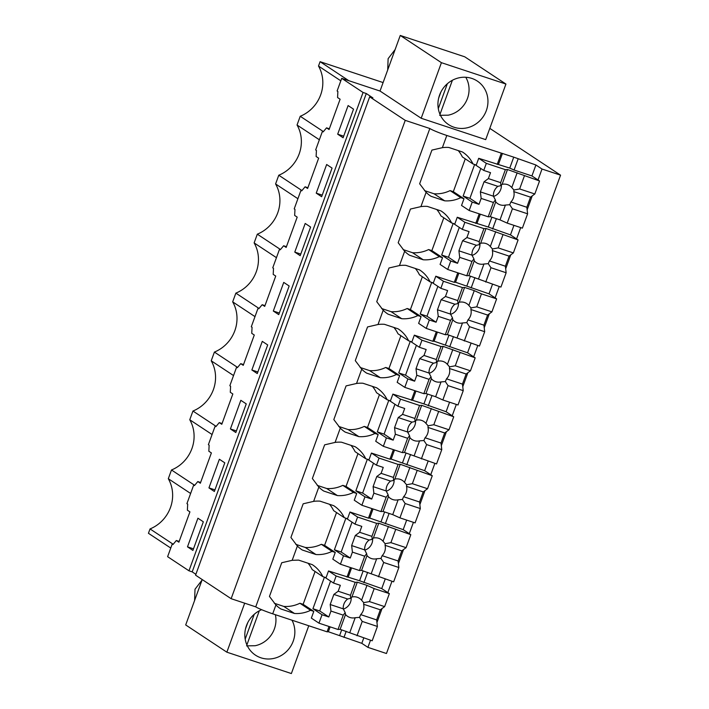 <?xml version="1.0" encoding="UTF-8"?>
<svg xmlns="http://www.w3.org/2000/svg" width="709" height="709" viewBox="0 0 709 709"><rect width="100%" height="100%" fill="white"/><g stroke="black" fill="none" stroke-linecap="round" stroke-linejoin="round"><path stroke-width="1.06" d="M380.024 91.036L421.19 118.261L485.7 139.629L505.934 84.052L464.767 56.817L400.257 35.45L380.024 91.036L341.72 78.344L337.121 90.974L337.883 91.479L337.573 97.541L340.107 99.225L329.073 129.534L326.539 127.859L329.348 128.79M426.109 192.334L419.648 183.782L431.914 150.095L442.372 147.667L446.812 135.472A14.393 1.205 20 0 1 429.831 128.515L405.238 120.362L369.673 96.832L372.899 97.904L366.287 93.526L363.061 92.462L341.72 78.344M446.812 135.472L513.741 157.15L535.915 164.993L542.013 169.026L560.562 175.167L386.458 653.512L367.909 647.361L361.812 643.329L363.752 637.994M489.804 128.364L560.562 175.167M202.216 579.563L185.696 624.948L226.853 652.183L291.372 673.55L308.761 625.755M173.147 544.352L172.216 544.051L167.616 556.68L188.966 570.798L363.061 92.462M194.603 485.408L193.672 485.098L186.928 503.62L187.69 504.126L187.38 510.188L189.923 511.871L178.881 542.19L176.346 540.506L179.155 541.437M216.059 426.455L215.128 426.144L208.384 444.676L209.146 445.181L208.836 451.243L211.379 452.918L200.337 483.237L197.802 481.553L200.612 482.492M237.515 367.501L236.584 367.2L229.84 385.723L230.602 386.228L230.292 392.29L232.836 393.974L221.793 424.292L219.258 422.608L222.068 423.539M258.971 308.557L258.041 308.247L251.296 326.778L252.058 327.274L251.748 333.336L254.283 335.02L243.249 365.339L240.714 363.655L243.524 364.586M280.427 249.603L279.497 249.293L272.752 267.825L273.514 268.33L273.204 274.392L275.739 276.067L264.705 306.385L262.17 304.71L264.98 305.641M301.883 190.65L300.953 190.349L294.208 208.871L294.971 209.377L294.66 215.439L297.195 217.122L286.161 247.441L283.627 245.757L286.436 246.688M323.339 131.706L322.409 131.395L315.665 149.927L316.427 150.432L316.117 156.494L318.651 158.169L307.617 188.488L305.083 186.804L307.892 187.743M322.409 131.395L323.171 131.901L326.539 127.859M300.953 190.349L301.715 190.854L305.083 186.804M279.497 249.293L280.259 249.798L283.627 245.757M258.041 308.247L258.803 308.752L262.17 304.71M236.584 367.2L237.347 367.705L240.714 363.655M215.128 426.144L215.891 426.65L219.258 422.608M193.672 485.098L194.434 485.603L197.802 481.553M172.216 544.051L172.978 544.547L176.346 540.506M337.688 134.187L348.11 105.561L353.525 109.142L343.103 137.776L337.688 134.187L343.688 136.172M208.951 487.889L219.373 459.255L224.788 462.835L214.366 491.47L208.951 487.889L214.951 489.875M294.776 252.094L300.191 255.674L310.613 227.04L305.198 223.459L294.776 252.094L300.776 254.079M273.319 311.038L278.734 314.619L289.157 285.993L283.742 282.404L273.319 311.038L279.319 313.023M230.407 428.936L235.822 432.525L246.245 403.891L240.83 400.31L230.407 428.936L236.407 430.93M187.495 546.843L197.917 518.208L203.332 521.789L192.91 550.423L187.495 546.843L193.495 548.828M316.232 193.14L326.654 164.506L332.069 168.086L321.647 196.721L316.232 193.14L322.232 195.126M251.863 369.992L257.278 373.572L267.701 344.937L262.286 341.357L251.863 369.992L257.863 371.977M366.287 93.526L192.192 571.871L188.966 570.798M195.879 574.308L192.192 571.871M369.673 96.832L195.569 575.167L231.143 598.697L255.736 606.851A14.393 1.205 20 0 0 272.708 613.817L327.088 631.825L328.356 631.746L361.812 643.329M405.238 120.362L231.143 598.697M429.831 128.515L255.736 606.851M301.564 549.528L302.291 550.007A32.605 30.673 -56.5 0 1 301.928 549.767A32.605 30.673 -56.5 0 1 297.372 546.036L290.912 537.484L303.177 503.798L313.635 501.369L318.828 487.092L312.368 478.531L324.633 444.844L335.091 442.416L340.285 428.139L333.824 419.577L346.089 385.9L356.547 383.472L361.741 369.185L355.28 360.633L367.546 326.946L378.003 324.518L383.197 310.241L376.736 301.679L389.002 267.993L399.459 265.565L404.653 251.287L398.192 242.735L410.458 209.049L420.916 206.62L426.109 192.343A32.605 30.673 -56.5 0 0 430.664 196.065A32.605 30.673 -56.5 0 0 431.028 196.304L444.667 200.824A32.605 30.673 -56.5 0 0 460.77 197.66L463.987 198.733L461.541 205.468L469.163 210.511L488.217 216.821L490.327 216.688L500.005 219.887L507.201 223.113L522.382 228.147L527.602 213.808L512.421 208.774L507.201 223.113M280.108 608.473L280.835 608.96A32.605 30.673 -56.5 0 1 280.472 608.721A32.605 30.673 -56.5 0 1 275.916 604.99L269.455 596.429L281.721 562.742L292.179 560.314L297.372 546.036M442.372 147.667A32.605 30.673 -56.5 0 1 448.806 147.463L462.445 151.983A32.605 30.673 -56.5 0 1 462.809 152.213A32.605 30.673 -56.5 0 1 473.027 163.974L476.253 165.046L478.708 158.311L509.762 168.095L513.741 157.15M501.183 153.49L497.204 164.435M502.451 153.41L498.471 164.355M518.066 159.082L514.078 170.027L509.762 168.095M514.078 170.027L531.927 175.938L535.915 164.993M513.945 225.347L510.471 234.892L488.306 227.04L457.252 217.255L454.797 224L451.571 222.927A32.605 30.673 -56.5 0 0 441.352 211.167A32.605 30.673 -56.5 0 0 440.989 210.928L427.35 206.408A32.605 30.673 123.5 0 0 420.916 206.62M492.489 284.3L489.015 293.836L455.559 282.253L454.292 282.333L435.796 276.209L433.341 282.944L430.115 281.881A32.605 30.673 -56.5 0 0 419.896 270.12A32.605 30.673 -56.5 0 0 419.533 269.881L405.894 265.361A32.605 30.673 123.5 0 0 399.459 265.565M471.033 343.245L467.559 352.79L434.103 341.206L432.836 341.286L414.34 335.162L411.885 341.898L408.659 340.825A32.605 30.673 -56.5 0 0 398.44 329.065A32.605 30.673 -56.5 0 0 398.077 328.825L384.438 324.314A32.605 30.673 123.5 0 0 378.003 324.518M449.577 402.198L446.103 411.743L423.938 403.891L392.883 394.107L390.429 400.851L387.203 399.779A32.605 30.673 -56.5 0 0 376.984 388.018A32.605 30.673 -56.5 0 0 376.621 387.779L362.981 383.259A32.605 30.673 123.5 0 0 356.547 383.472M428.121 461.151L424.647 470.687L391.191 459.104L389.923 459.184L371.427 453.06L368.972 459.795L365.747 458.732A32.605 30.673 -56.5 0 0 355.528 446.962A32.605 30.673 -56.5 0 0 355.165 446.732L341.525 442.212A32.605 30.673 123.5 0 0 335.091 442.416M406.665 520.096L403.191 529.641L369.735 518.057L368.467 518.137L349.971 512.013L347.516 518.749L344.29 517.676A32.605 30.673 -56.5 0 0 334.072 505.916A32.605 30.673 -56.5 0 0 333.709 505.677L320.069 501.166A32.605 30.673 123.5 0 0 313.635 501.369M385.209 579.049L381.734 588.594L359.569 580.742L328.515 570.958L326.06 577.693L322.834 576.63A32.605 30.673 -56.5 0 0 312.616 564.869A32.605 30.673 -56.5 0 0 312.252 564.63L298.613 560.11L292.179 560.314M542.013 169.026L538.025 179.971M532.237 195.879L527.141 209.882M520.698 227.58L516.569 238.924M510.781 254.832L505.685 268.826M499.242 286.533L495.112 297.877M489.325 313.786L484.229 327.78M477.786 345.487L473.656 356.822M467.869 372.73L462.773 386.724M456.33 404.431L452.2 415.775M446.413 431.684L441.317 445.677M434.874 463.385L430.744 474.729M424.957 490.637L419.861 504.631M413.418 522.338L409.288 533.673M403.501 549.581L398.405 563.575M391.962 581.283L387.832 592.627M382.045 608.535L376.949 622.529M370.506 640.236L367.909 647.361M505.934 84.052L441.415 62.676L421.19 118.261M439.562 95.095A26.082 24.54 123.5 0 0 448.558 124.589A26.082 24.54 123.5 0 0 486.33 110.586A26.082 24.54 123.5 0 0 477.334 81.092A26.082 24.54 123.5 0 0 439.562 95.095M400.257 35.45L441.415 62.676M319.36 139.77L297.044 125.006L300.226 116.276L323.41 131.617M301.954 190.57L278.77 175.229A34.856 32.8 -56.5 0 0 297.044 125.006M297.904 198.715L275.588 183.959L278.77 175.229M280.498 249.515L257.314 234.183A34.856 32.8 -56.5 0 0 275.588 183.959M276.448 257.668L254.132 242.903L257.314 234.183M259.042 308.468L235.858 293.127A34.856 32.8 -56.5 0 0 254.132 242.903M254.992 316.622L232.676 301.857L235.858 293.127M237.586 367.422L214.402 352.081A34.856 32.8 -56.5 0 0 232.676 301.857M233.536 375.566L211.22 360.801L214.402 352.081M216.13 426.366L192.945 411.034A34.856 32.8 -56.5 0 0 211.22 360.801M212.08 434.52L189.764 419.755L192.945 411.034M194.674 485.319L171.489 469.978A34.856 32.8 -56.5 0 0 189.764 419.755M190.624 493.473L168.308 478.708L171.489 469.978M173.218 544.273L150.033 528.932A34.856 32.8 -56.5 0 0 168.308 478.708M150.033 528.932L148.438 533.292L170.763 548.057M244.685 603.191L226.853 652.183M383.108 82.572L320.087 61.692L348.801 80.693M340.816 80.817L318.501 66.052L320.087 61.692M318.501 66.052A34.856 32.8 -56.5 0 1 300.226 116.276M350.485 567.546L347.011 577.091M295.786 544.326L305.26 547.463A32.605 30.673 123.5 0 0 321.354 544.308L332.034 551.363L335.26 552.435L332.805 559.171L340.426 564.213L359.481 570.523L361.59 570.382L393.646 581.841L398.866 567.501L383.684 562.476L378.464 576.816M332.034 551.363A32.605 30.673 -56.5 0 1 315.93 554.527L302.291 550.007M371.941 508.592L368.467 518.137M317.242 485.381L326.716 488.51A32.605 30.673 123.5 0 0 342.81 485.355L353.49 492.418L356.716 493.482L354.261 500.217L361.882 505.26L380.937 511.57L383.046 511.437L392.724 514.637L399.92 517.862L415.102 522.896L420.322 508.557L405.14 503.523L399.92 517.862M353.49 492.418A32.605 30.673 -56.5 0 1 337.387 495.573L323.747 491.053A32.605 30.673 -56.5 0 1 323.384 490.823A32.605 30.673 -56.5 0 1 318.828 487.092M323.02 490.575L323.747 491.053M393.398 449.639L389.923 459.184M338.698 426.428L348.172 429.565A32.605 30.673 123.5 0 0 364.266 426.401L374.946 433.465L378.172 434.528L375.717 441.273L383.339 446.315L402.393 452.626L404.502 452.484L436.558 463.943L441.778 449.603L426.596 444.578L421.376 458.918M374.946 433.465A32.605 30.673 -56.5 0 1 358.843 436.62L345.203 432.109A32.605 30.673 -56.5 0 1 344.84 431.87A32.605 30.673 -56.5 0 1 340.285 428.139M344.477 431.63L345.203 432.109M414.854 390.694L411.38 400.239M360.154 367.475L369.628 370.612A32.605 30.673 123.5 0 0 385.723 367.457L396.402 374.512L399.628 375.584L397.173 382.319L404.795 387.362L423.849 393.672L425.958 393.539L435.636 396.739L442.833 399.965L458.014 404.99L463.234 390.65L448.053 385.625L442.833 399.965M396.402 374.512A32.605 30.673 -56.5 0 1 380.299 377.675L366.659 373.156A32.605 30.673 -56.5 0 1 366.296 372.916A32.605 30.673 -56.5 0 1 361.741 369.185M365.933 372.677L366.659 373.156M436.31 331.741L432.836 341.286M381.61 308.53L391.084 311.668A32.605 30.673 123.5 0 0 407.179 308.504L417.858 315.567L421.084 316.631L418.629 323.366L426.251 328.409L445.305 334.728L447.414 334.586L479.47 346.045L484.69 331.706L469.509 326.672L464.289 341.011M417.858 315.567A32.605 30.673 -56.5 0 1 401.755 318.722L388.115 314.202A32.605 30.673 -56.5 0 1 387.752 313.972A32.605 30.673 -56.5 0 1 383.197 310.241M387.389 313.724L388.115 314.202M457.766 272.797L454.292 282.333M403.067 249.577L412.541 252.714A32.605 30.673 123.5 0 0 428.635 249.55L439.314 256.614L442.54 257.686L440.085 264.422L447.707 269.464L466.761 275.774L468.871 275.633L500.926 287.092L506.146 272.752L490.965 267.727L485.745 282.067M439.314 256.614A32.605 30.673 -56.5 0 1 423.211 259.778L409.572 255.258A32.605 30.673 -56.5 0 1 409.208 255.018A32.605 30.673 -56.5 0 1 404.653 251.287M408.845 254.779L409.572 255.258M479.222 213.843L475.748 223.388M430.301 195.826L431.028 196.304M274.33 603.279L283.804 606.417A32.605 30.673 123.5 0 0 299.907 603.253L310.577 610.316L313.803 611.38L311.348 618.115L318.97 623.158L338.025 629.477L340.134 629.335L372.19 640.794L377.41 626.455L362.228 621.421L357.008 635.76M310.577 610.316A32.605 30.673 -56.5 0 1 294.474 613.471L280.835 608.96M329.029 626.49L327.088 631.825M458.253 150.592A32.605 30.673 123.5 0 1 462.357 156.919L473.027 163.974M424.523 190.624L433.997 193.761A32.605 30.673 123.5 0 0 450.091 190.606L453.317 191.669L463.987 198.733M496.371 218.682L492.622 228.98M428.635 249.55L431.861 250.623L442.54 257.686M451.571 222.927L440.901 215.873A32.605 30.673 123.5 0 0 436.797 209.545M474.915 277.636L471.166 287.925M407.179 308.504L410.405 309.576L421.084 316.631M430.115 281.881L419.444 274.817A32.605 30.673 123.5 0 0 415.341 268.489M453.459 336.589L449.71 346.878M385.723 367.457L388.949 368.52L399.628 375.584M408.659 340.825L397.988 333.771A32.605 30.673 123.5 0 0 393.885 327.443M432.003 395.533L428.254 405.832M364.266 426.401L367.492 427.474L378.172 434.528M387.203 399.779L376.532 392.715A32.605 30.673 123.5 0 0 372.429 386.387M410.546 454.487L406.798 464.776M342.81 485.355L346.036 486.427L356.716 493.482M365.747 458.732L355.076 451.668A32.605 30.673 123.5 0 0 350.973 445.341M389.09 513.431L385.341 523.729M321.354 544.308L324.58 545.372L335.26 552.435M344.29 517.676L333.62 510.622A32.605 30.673 123.5 0 0 329.517 504.294M367.634 572.385L363.885 582.674M299.907 603.253L303.124 604.325L313.803 611.38M322.834 576.63L312.164 569.566A32.605 30.673 123.5 0 0 308.06 563.238M346.178 631.338L343.962 637.418M261.639 609.696A26.082 24.54 123.5 0 0 246.457 625.639A26.082 24.54 123.5 0 0 255.453 655.143A26.082 24.54 123.5 0 0 293.225 641.14A26.082 24.54 123.5 0 0 291.975 620.198M341.694 629.849L339.646 635.486M330.128 626.862L328.356 631.746M351.584 567.909L348.279 577.002M305.26 547.463L315.93 554.527M373.04 508.956L369.735 518.057M326.716 488.51L337.387 495.573M394.496 450.011L391.191 459.104M348.172 429.565L358.843 436.62M415.953 391.058L412.647 400.151M369.628 370.612L380.299 377.675M437.409 332.113L434.103 341.206M391.084 311.668L401.755 318.722M458.865 273.16L455.559 282.253M412.541 252.714L423.211 259.778M480.321 214.207L477.015 223.3M450.091 190.606L460.77 197.66M433.997 193.761L444.667 200.824M283.804 606.417L294.474 613.471M491.886 217.202L488.306 227.04M470.43 276.147L466.85 285.993M448.974 335.1L445.394 344.946M427.518 394.053L423.938 403.891M406.062 452.998L402.482 462.844M384.606 511.951L381.025 521.797M363.15 570.905L359.569 580.742M439.633 115.31L448.194 115.186A25.178 23.689 123.5 0 0 465.769 77.263M387.699 69.943L388.124 58.67L395.117 49.577M439.988 114.335L452.395 80.25M440.865 92.081L438.623 98.223M438.295 108.61L447.344 83.733M246.537 645.864L255.098 645.731A25.178 23.689 123.5 0 0 275.367 614.694M194.594 600.496L195.019 589.223L202.012 580.122M246.892 644.889L259.299 610.795M247.76 622.635L245.518 628.777M245.19 639.163L254.247 614.286M469.163 210.511L472.229 202.092L463.128 196.074L469.907 198.316L480.773 168.458M474.622 164.506L463.128 196.074M531.927 175.938L539.549 180.981L507.493 169.522L505.375 169.664L486.33 163.354L483.751 170.426L474.986 164.63M486.33 163.354L478.708 158.311M465.272 158.843L453.317 191.669M472.229 202.092L479 204.334L469.907 198.316M483.751 170.426L490.522 172.668L488.368 178.588L484.061 181.77L480.383 191.873L481.154 198.414L479 204.334M505.375 169.664L500.651 182.656L488.368 178.588M490.327 216.688L495.724 201.861L495.387 199.973L493.437 202.482L488.217 216.821M493.437 202.482L481.154 198.414M500.651 182.656L500.873 185.678L502.096 184.349L507.493 169.522M500.873 185.678L497.86 186.343L484.061 181.77M493.535 196.437A10.795 10.156 123.5 0 0 500.722 189.507A10.795 10.156 123.5 0 0 501.378 185.084M517.171 172.73L511.774 187.557A10.795 10.156 123.5 0 0 509.709 185.705A10.795 10.156 123.5 0 0 502.096 184.349M524.368 175.956L519.644 188.948L513.901 189.994L511.774 187.557M539.549 180.981L534.825 193.974L519.644 188.948M534.825 193.974L530.509 197.155L513.812 191.625L513.901 189.994M527.602 213.808L526.831 207.258L530.509 197.155M512.421 208.774L509.7 204.715L505.402 205.061L500.005 219.887M495.724 201.861A10.795 10.156 123.5 0 0 497.798 203.705A10.795 10.156 123.5 0 0 505.402 205.061M495.387 199.973L493.437 196.198L480.383 191.873M497.86 186.343A10.795 10.156 123.5 0 0 494.076 191.501A10.795 10.156 123.5 0 0 493.437 196.198M509.7 204.715L510.879 201.976A10.795 10.156 123.5 0 0 513.431 197.917A10.795 10.156 123.5 0 0 513.812 191.625M526.831 207.258L510.879 201.976M447.707 269.464L450.773 261.045L441.672 255.027L448.451 257.27L459.317 227.403M453.166 223.459L441.672 255.027M510.471 234.892L518.093 239.934L486.037 228.475L483.919 228.617L464.874 222.298L462.295 229.379L453.53 223.574M464.874 222.298L457.252 217.255M443.816 217.796L431.861 250.623M450.773 261.045L457.544 263.287L448.451 257.27M462.295 229.379L469.066 231.621L466.912 237.542L462.605 240.714L458.927 250.826L459.698 257.367L457.544 263.287M483.919 228.617L479.195 241.601L466.912 237.542M468.871 275.633L474.268 260.806L473.931 258.927L471.981 261.435L466.761 275.774M471.981 261.435L459.698 257.367M479.195 241.601L479.417 244.632L480.64 243.302L486.037 228.475M479.417 244.632L476.404 245.287L462.605 240.714M472.079 255.382A10.795 10.156 123.5 0 0 479.266 248.46A10.795 10.156 123.5 0 0 479.922 244.038M495.715 231.683L490.318 246.51A10.795 10.156 123.5 0 0 488.253 244.658A10.795 10.156 123.5 0 0 480.64 243.302M502.911 234.901L498.188 247.893L492.445 248.948L490.318 246.51M518.093 239.934L513.369 252.927L498.188 247.893M513.369 252.927L509.053 256.109L492.356 250.569L492.445 248.948M506.146 272.752L505.375 266.212L509.053 256.109M490.965 267.727L488.244 263.668L483.946 264.014L478.548 278.841M474.268 260.806A10.795 10.156 123.5 0 0 476.342 262.658A10.795 10.156 123.5 0 0 483.946 264.014M473.931 258.927L471.981 255.151L458.927 250.826M476.404 245.287A10.795 10.156 123.5 0 0 472.619 250.454A10.795 10.156 123.5 0 0 471.981 255.151M488.244 263.668L489.423 260.93A10.795 10.156 123.5 0 0 491.975 256.862A10.795 10.156 123.5 0 0 492.356 250.569M505.375 266.212L489.423 260.93M426.251 328.409L429.317 319.989L420.215 313.972L426.995 316.214L437.861 286.356M431.71 282.404L420.215 313.972M489.015 293.836L496.637 298.879L481.455 293.854L474.259 290.628L464.581 287.429L462.472 287.562L443.417 281.251L440.838 288.324L432.073 282.528M443.417 281.251L435.796 276.209M422.36 276.749L410.405 309.576M429.317 319.989L436.088 322.232L426.995 316.214M440.838 288.324L447.609 290.566L445.456 296.486L441.149 299.668L437.471 309.771L438.242 316.32L436.088 322.232M462.472 287.562L457.739 300.554L445.456 296.486M447.414 334.586L452.812 319.759L452.475 317.871L450.525 320.388L445.305 334.728M450.525 320.388L438.242 316.32M457.739 300.554L457.961 303.576L459.184 302.256L464.581 287.429M457.961 303.576L454.948 304.241L441.149 299.668M450.623 314.335A10.795 10.156 123.5 0 0 457.81 307.414A10.795 10.156 123.5 0 0 458.466 302.982M474.259 290.628L468.862 305.455A10.795 10.156 123.5 0 0 466.797 303.603A10.795 10.156 123.5 0 0 459.184 302.256M481.455 293.854L476.732 306.846L470.989 307.892L468.862 305.455M496.637 298.879L491.913 311.871L476.732 306.846M491.913 311.871L487.597 315.053L470.9 309.523L470.989 307.892M484.69 331.706L483.919 325.165L487.597 315.053M469.509 326.672L466.788 322.613L462.49 322.958L457.092 337.794M452.812 319.759A10.795 10.156 123.5 0 0 454.886 321.611A10.795 10.156 123.5 0 0 462.49 322.958M452.475 317.871L450.525 314.096L437.471 309.771M454.948 304.241A10.795 10.156 123.5 0 0 451.163 309.399A10.795 10.156 123.5 0 0 450.525 314.096M466.788 322.613L467.967 319.874A10.795 10.156 123.5 0 0 470.519 315.815A10.795 10.156 123.5 0 0 470.9 309.523M483.919 325.165L467.967 319.874M404.795 387.362L407.861 378.943L398.759 372.925L405.539 375.167L416.405 345.31M410.254 341.357L398.759 372.925M467.559 352.79L475.181 357.832L443.125 346.373L441.016 346.515L421.961 340.205L419.382 347.277L410.617 341.481M421.961 340.205L414.34 335.162M400.904 335.694L388.949 368.52M407.861 378.943L414.632 381.185L405.539 375.167M419.382 347.277L426.162 349.519L424 355.439L419.693 358.621L416.015 368.724L416.786 375.265L414.632 381.185M441.016 346.515L436.283 359.507L424 355.439M425.958 393.539L431.356 378.703L431.019 376.825L429.069 379.333L423.849 393.672M429.069 379.333L416.786 375.265M436.283 359.507L436.505 362.529L437.728 361.2L443.125 346.373M436.505 362.529L433.491 363.194L419.693 358.621M429.167 373.288A10.795 10.156 123.5 0 0 436.354 366.358A10.795 10.156 123.5 0 0 437.01 361.936M452.803 349.581L447.406 364.408A10.795 10.156 123.5 0 0 445.341 362.556A10.795 10.156 123.5 0 0 437.728 361.2M459.999 352.807L455.275 365.791L449.533 366.845L447.406 364.408M475.181 357.832L470.457 370.825L455.275 365.791M470.457 370.825L466.141 374.006L449.444 368.476L449.533 366.845M463.234 390.65L462.463 384.11L466.141 374.006M448.053 385.625L445.332 381.566L441.033 381.912L435.636 396.739M431.356 378.703A10.795 10.156 123.5 0 0 433.429 380.556A10.795 10.156 123.5 0 0 441.033 381.912M431.019 376.825L429.069 373.049L416.015 368.724M433.491 363.194A10.795 10.156 123.5 0 0 429.707 368.352A10.795 10.156 123.5 0 0 429.069 373.049M445.332 381.566L446.51 378.828A10.795 10.156 123.5 0 0 449.063 374.76A10.795 10.156 123.5 0 0 449.444 368.476M462.463 384.11L446.51 378.828M383.339 446.315L386.405 437.887L377.303 431.87L384.083 434.121L394.948 404.254M388.798 400.31L377.303 431.87M446.103 411.743L453.725 416.786L421.669 405.326L419.56 405.459L400.505 399.149L397.926 406.23L389.161 400.425M400.505 399.149L392.883 394.107M379.448 394.647L367.492 427.474M386.405 437.887L393.176 440.138L384.083 434.121M397.926 406.23L404.706 408.473L402.544 414.384L398.236 417.566L394.558 427.678L395.33 434.218L393.176 440.138M419.56 405.459L414.827 418.452L402.544 414.384M404.502 452.484L409.899 437.657L409.563 435.778L407.613 438.286L402.393 452.626M407.613 438.286L395.33 434.218M414.827 418.452L415.049 421.483L416.272 420.153L421.669 405.326M415.049 421.483L412.035 422.139L398.236 417.566M407.71 432.233A10.795 10.156 123.5 0 0 414.898 425.311A10.795 10.156 123.5 0 0 415.554 420.889M431.347 408.535L425.949 423.362A10.795 10.156 123.5 0 0 423.885 421.509A10.795 10.156 123.5 0 0 416.272 420.153M438.543 411.752L433.819 424.744L428.076 425.799L425.949 423.362M453.725 416.786L449.001 429.778L433.819 424.744M449.001 429.778L444.685 432.96L427.988 427.421L428.076 425.799M441.778 449.603L441.007 443.063L444.685 432.96M426.596 444.578L423.876 440.519L419.577 440.865L414.18 455.692M409.899 437.657A10.795 10.156 123.5 0 0 411.973 439.509A10.795 10.156 123.5 0 0 419.577 440.865M409.563 435.778L407.613 431.994L394.558 427.678M412.035 422.139A10.795 10.156 123.5 0 0 408.251 427.305A10.795 10.156 123.5 0 0 407.613 431.994M423.876 440.519L425.054 437.772A10.795 10.156 123.5 0 0 427.607 433.713A10.795 10.156 123.5 0 0 427.988 427.421M441.007 443.063L425.054 437.772M361.882 505.26L364.949 496.841L355.847 490.823L362.627 493.065L373.492 463.207M367.342 459.255L355.847 490.823M424.647 470.687L432.268 475.73L400.213 464.271L398.103 464.413L379.049 458.103L376.47 465.175L367.705 459.379M379.049 458.103L371.427 453.06M357.992 453.592L346.036 486.427M364.949 496.841L371.72 499.083L362.627 493.065M376.47 465.175L383.25 467.417L381.096 473.337L376.78 476.519L373.102 486.622L373.873 493.172L371.72 499.083M398.103 464.413L393.371 477.405L381.096 473.337M383.046 511.437L388.443 496.61L388.107 494.722L386.157 497.231L380.937 511.57M386.157 497.231L373.873 493.172M393.371 477.405L393.592 480.427L394.816 479.107L400.213 464.271M393.592 480.427L390.579 481.092L376.78 476.519M386.254 491.186A10.795 10.156 123.5 0 0 393.442 484.256A10.795 10.156 123.5 0 0 394.098 479.833M409.891 467.479L404.493 482.306A10.795 10.156 123.5 0 0 402.428 480.454A10.795 10.156 123.5 0 0 394.816 479.107M417.087 470.705L412.363 483.698L406.62 484.743L404.493 482.306M432.268 475.73L427.545 488.723L412.363 483.698M427.545 488.723L423.229 491.904L406.532 486.374L406.62 484.743M420.322 508.557L419.551 502.007L423.229 491.904M405.14 503.523L402.42 499.464L398.121 499.81L392.724 514.637M388.443 496.61A10.795 10.156 123.5 0 0 390.517 498.462A10.795 10.156 123.5 0 0 398.121 499.81M388.107 494.722L386.157 490.947L373.102 486.622M390.579 481.092A10.795 10.156 123.5 0 0 386.795 486.25A10.795 10.156 123.5 0 0 386.157 490.947M402.42 499.464L403.598 496.725A10.795 10.156 123.5 0 0 406.151 492.666A10.795 10.156 123.5 0 0 406.532 486.374M419.551 502.007L403.598 496.725M340.426 564.213L343.493 555.794L334.391 549.776L341.171 552.019L352.036 522.152M345.886 518.208L334.391 549.776M403.191 529.641L410.812 534.683L378.757 523.224L376.647 523.366L357.593 517.056L355.014 524.128L346.249 518.323M357.593 517.056L349.971 512.013M336.536 512.545L324.58 545.372M343.493 555.794L350.264 558.036L341.171 552.019M355.014 524.128L361.794 526.37L359.64 532.291L355.324 535.472L351.646 545.576L352.417 552.116L350.264 558.036M376.647 523.366L371.915 536.359L359.64 532.291M361.59 570.382L366.987 555.555L366.65 553.676L364.701 556.184L359.481 570.523M364.701 556.184L352.417 552.116M371.915 536.359L372.136 539.381L373.359 538.051L378.757 523.224M372.136 539.381L369.123 540.036L355.324 535.472M364.798 550.14A10.795 10.156 123.5 0 0 371.986 543.209A10.795 10.156 123.5 0 0 372.642 538.787M388.435 526.433L383.037 541.259A10.795 10.156 123.5 0 0 380.972 539.407A10.795 10.156 123.5 0 0 373.359 538.051M395.631 529.65L390.907 542.642L385.164 543.697L383.037 541.259M410.812 534.683L406.089 547.676L390.907 542.642M406.089 547.676L401.773 550.858L385.076 545.318L385.164 543.697M398.866 567.501L398.095 560.961L401.773 550.858M383.684 562.476L380.963 558.417L376.665 558.763L371.268 573.59M366.987 555.555A10.795 10.156 123.5 0 0 369.061 557.407A10.795 10.156 123.5 0 0 376.665 558.763M366.65 553.676L364.701 549.9L351.646 545.576M369.123 540.036A10.795 10.156 123.5 0 0 365.339 545.203A10.795 10.156 123.5 0 0 364.701 549.9M380.963 558.417L382.142 555.679A10.795 10.156 123.5 0 0 384.695 551.611A10.795 10.156 123.5 0 0 385.076 545.318M398.095 560.961L382.142 555.679M318.97 623.158L322.037 614.738L312.935 608.721L319.715 610.963L330.58 581.105M324.43 577.153L312.935 608.721M381.734 588.594L389.356 593.637L374.175 588.603L366.978 585.377L357.301 582.178L355.191 582.311L336.137 576L333.558 583.073L324.793 577.277M336.137 576L328.515 570.958M315.08 571.498L303.124 604.325M322.037 614.738L328.808 616.981L319.715 610.963M333.558 583.073L340.338 585.324L338.184 591.235L333.868 594.417L330.19 604.52L330.961 611.069L328.808 616.981M355.191 582.311L350.459 595.303L338.184 591.235M340.134 629.335L345.531 614.508L345.194 612.629L343.245 615.137L338.025 629.477M343.245 615.137L330.961 611.069M350.459 595.303L350.68 598.334L351.903 597.005L357.301 582.178M350.68 598.334L347.667 598.99L333.868 594.417M343.342 609.084A10.795 10.156 123.5 0 0 350.53 602.163A10.795 10.156 123.5 0 0 351.185 597.74M366.978 585.377L361.581 600.213A10.795 10.156 123.5 0 0 359.516 598.361A10.795 10.156 123.5 0 0 351.903 597.005M374.175 588.603L369.451 601.595L363.708 602.641L361.581 600.213M389.356 593.637L384.632 606.62L369.451 601.595M384.632 606.62L380.316 609.802L363.62 604.272L363.708 602.641M377.41 626.455L376.639 619.914L380.316 609.802M362.228 621.421L359.507 617.371L355.209 617.716L349.812 632.543M345.531 614.508A10.795 10.156 123.5 0 0 347.605 616.36A10.795 10.156 123.5 0 0 355.209 617.716M345.194 612.629L343.245 608.845L330.19 604.52M347.667 598.99A10.795 10.156 123.5 0 0 343.883 604.148A10.795 10.156 123.5 0 0 343.245 608.845M359.507 617.371L360.686 614.623A10.795 10.156 123.5 0 0 363.238 610.564A10.795 10.156 123.5 0 0 363.62 604.272M376.639 619.914L360.686 614.623M272.708 613.817L275.916 604.99"/></g></svg>
